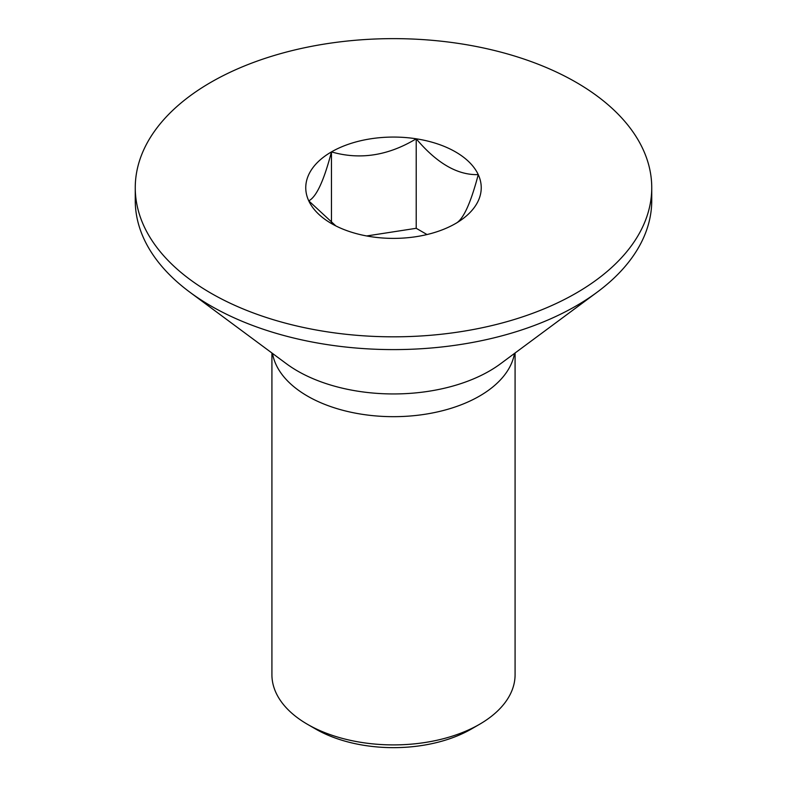 <?xml version="1.0" encoding="UTF-8"?>
<svg xmlns="http://www.w3.org/2000/svg" width="787" height="787" viewBox="0 0 787 787"><rect width="100%" height="100%" fill="white"/><g stroke="black" fill="none" stroke-linecap="round" stroke-linejoin="round"><path stroke-width="1.18" d="M471.344 729.037L479.47 724.345L471.354 729.028A110.091 63.56 180 0 1 471.344 729.037A110.091 63.56 180 0 1 315.646 729.028L307.53 724.345A121.582 70.191 0 0 0 479.47 724.345L479.47 724.345A121.582 70.191 0 0 0 515.082 674.705L515.082 352.989M271.918 352.989L271.918 674.705A121.582 70.191 0 0 0 307.53 724.345M331.455 222.81L331.455 151.901C323.949 180.666 316.374 196.976 308.75 200.842L335.842 225.908M427.026 234.546L416.215 228.299L416.215 138.797C388.188 155.718 359.934 160.086 331.455 151.901A87.741 50.663 0 0 0 308.75 200.842A87.741 50.663 0 0 0 331.455 223.547A87.741 50.663 0 0 0 370.785 236.661A87.741 50.663 0 0 0 455.545 223.547C463.051 219.947 470.626 203.636 478.25 174.616C457.581 175.265 436.903 163.322 416.215 138.797A87.741 50.663 0 0 0 331.455 151.901M416.215 228.299L366.673 235.962M455.545 223.547A87.741 50.663 0 0 0 478.25 174.616A87.741 50.663 0 0 0 416.215 138.797M135.256 187.729L135.256 200.508A258.244 149.097 0 0 0 189.805 292.154A258.244 149.097 0 0 0 576.104 305.936A258.244 149.097 0 0 0 597.195 292.154A258.244 149.097 0 0 0 651.744 200.508L651.744 187.729A258.244 149.097 0 0 0 492.328 49.984A258.244 149.097 0 0 0 210.896 82.301A258.244 149.097 0 0 0 135.256 187.729A258.244 149.097 0 0 0 294.672 325.474A258.244 149.097 0 0 0 576.104 293.148A258.244 149.097 0 0 0 651.744 187.729M272.518 353.442A121.582 70.191 0 0 0 352.606 412.585A121.582 70.191 0 0 0 479.47 396.107A121.582 70.191 0 0 0 514.482 353.442M189.805 292.154L286.438 363.751A135.728 78.356 0 0 0 489.475 371.002A135.728 78.356 0 0 0 500.562 363.751L597.195 292.154"/></g></svg>
